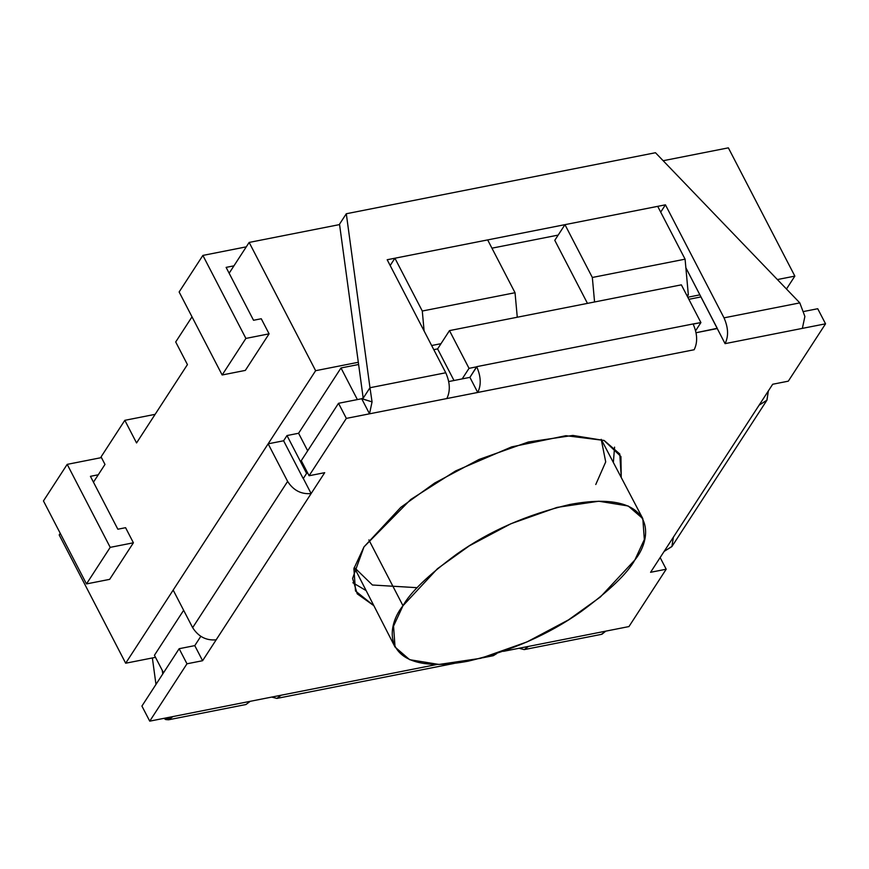 <?xml version="1.0" encoding="UTF-8"?>
<svg xmlns="http://www.w3.org/2000/svg" width="869" height="869" viewBox="0 0 869 869"><rect width="100%" height="100%" fill="white"/><g stroke="black" fill="none" stroke-linecap="round" stroke-linejoin="round"><path stroke-width="1.3" d="M249.153 242.429L229.144 273.224L249.153 242.429L315.632 370.694L249.153 242.429L339.573 224.582L249.153 242.429M192.016 316.837L175.701 341.962L187.432 364.6L136.552 442.951L124.821 420.324L101.076 456.888L104.986 464.426L93.461 482.176L104.986 464.426L101.076 456.888L124.821 420.324L155.138 414.339L124.821 420.324L136.552 442.951L187.432 364.6L175.701 341.962L192.016 316.837M60.243 533.338L59.201 534.946L125.679 663.221L315.632 370.694L358.31 362.275L315.632 370.694L125.679 663.221L59.201 534.946L60.243 533.338M125.581 527.689L133.402 542.788L109.657 579.351L133.402 542.788L110.211 547.361L86.476 583.925L109.657 579.351L86.476 583.925L110.211 547.361L67.195 464.361L43.45 500.935L86.476 583.925L43.45 500.935L67.195 464.361L101.445 457.605L67.195 464.361L110.211 547.361L133.402 542.788L125.581 527.689L117.847 529.221L125.581 527.689M261.265 318.749L269.086 333.837L245.34 370.4L269.086 333.837L245.894 338.421L222.149 374.984L245.34 370.4L222.149 374.984L245.894 338.421L202.879 255.421L246.275 246.85L202.879 255.421L179.133 291.984L202.879 255.421L245.894 338.421L269.086 333.837L261.265 318.749L253.531 320.27L261.265 318.749M587.466 303.379L554.78 240.322L564.959 224.658L657.703 206.344L564.959 224.658L592.332 277.472L685.087 259.168L657.703 206.344L685.087 259.168L592.332 277.472L594.57 301.977L592.332 277.472L564.959 224.658L554.78 240.322L587.466 303.379M687.781 297.241L699.903 294.852L687.781 297.241M777.386 279.557L794.853 276.114L728.363 147.849L663.145 160.722L728.363 147.849L794.853 276.114L786.478 289.008L794.853 276.114L777.386 279.557M155.508 657.333L125.679 663.221L155.508 657.333M687.336 296.394L688.335 294.863L686.706 295.178L688.335 294.863L685.087 259.168L688.335 294.863L687.336 296.394M440.996 343.679L431.643 345.525L440.996 343.679M422.291 311.026L424.105 330.97L422.291 311.026L515.035 292.723L422.291 311.026L394.906 258.212L422.291 311.026M517.272 317.239L515.035 292.723L487.661 239.909L394.906 258.212L487.661 239.909L515.035 292.723L517.272 317.239M390.17 265.512L394.906 258.212L390.17 265.512M98.262 474.778L90.43 476.331L117.847 529.221L90.43 476.331L98.262 474.778M226.114 267.38L253.531 320.27L226.114 267.38L233.946 265.838L226.114 267.38M179.133 291.984L222.149 374.984L179.133 291.984M476.766 366.816L469.032 368.337L462.189 378.895L469.032 368.337L449.479 330.611L681.361 284.847L700.914 322.573L681.361 284.847L449.479 330.611L469.032 368.337L476.766 366.816L469.912 377.363L476.69 366.664L693.104 323.952L476.69 366.664C481.013 376.527 481.361 385.13 477.733 392.462L694.157 349.74C697.785 342.408 697.438 333.815 693.104 323.952L476.69 366.664L693.104 323.952C697.438 333.815 697.785 342.408 694.157 349.74L446.818 398.556C450.446 391.224 450.099 382.632 445.764 372.768L369.977 387.726L372.051 401.891L369.521 413.818L446.818 398.556L369.521 413.818L361.7 398.73L363.199 398.176L369.977 387.726L346.296 213.752L339.518 224.191L363.199 398.176L339.518 224.191L346.296 213.752L369.977 387.726L445.764 372.768L387.183 259.744L665.437 204.823L724.018 317.848L799.817 302.89L655.476 152.727L799.817 302.89L724.018 317.848C728.352 327.711 728.7 336.314 725.072 343.646L802.359 328.384L725.072 343.646C728.7 336.314 728.352 327.711 724.018 317.848L665.437 204.823L387.183 259.744L445.764 372.768C450.099 382.632 450.446 391.224 446.818 398.556L477.733 392.462C481.361 385.13 481.013 376.527 476.69 366.664M693.18 324.104L700.914 322.573L693.104 323.952M700.968 296.916L688.856 299.316L700.968 296.916M700.914 322.573L695.634 330.698L700.914 322.573M449.479 330.611L437.607 348.903L453.998 380.513L437.607 348.903L433.783 349.653L437.607 348.903L449.479 330.611M358.615 364.491L340.996 367.967L357.376 399.577L340.996 367.967L298.588 433.262L307.68 450.794L298.588 433.262L286.998 435.554L306.551 473.279L286.998 435.554L298.588 433.262L340.996 367.967L358.615 364.491M183.641 610.288L154.432 655.269L163.513 672.791L154.432 655.269L183.641 610.288M283.609 440.779L286.998 435.554L283.609 440.779L268.152 443.82L287.628 481.404C293.385 490.398 301.217 494.45 311.135 493.559L202.596 660.712L186.976 663.797L149.74 721.151L436.944 664.47L281.132 695.222L276.874 698.415L271.715 697.079L281.132 695.222L172.92 716.577L168.521 719.793L165.762 719.575L163.926 718.348L165.762 719.575L172.92 716.577L149.74 721.151L186.976 663.797L179.155 648.708L141.919 706.062L149.74 721.151L141.919 706.062L179.155 648.708L194.775 645.624L202.596 660.712L216.164 639.823C206.246 640.714 198.404 636.662 192.646 627.657L173.17 590.084L192.646 627.657L287.628 481.404L268.152 443.82L173.17 590.084L268.152 443.82L283.609 440.779L303.085 478.352L283.609 440.779M642.821 518.63L644.331 539.551L634.87 559.962L600.36 597.014L568.522 619.858L526.94 641.952L480.785 658.289L439.041 664.459L409.647 659.69L395.047 647.057L393.538 626.136L402.988 605.726C383.446 629.569 382.936 677.07 468.054 661.2C510.972 651.087 548.676 634.544 581.155 611.548C609.669 590.475 627.57 573.279 634.87 559.962C654.411 536.119 654.933 488.617 569.814 504.487C526.896 514.6 489.193 531.144 456.714 554.14C428.2 575.213 410.287 592.408 402.988 605.726L437.498 568.674L469.336 545.83L510.929 523.735L557.083 507.398L598.817 501.228L628.211 505.997L642.821 518.63L601.207 439.334L605.715 461.906L595.765 484.511M417.25 587.694L372.432 585.011L354.237 567.359L395.047 647.057M402.988 605.726L368.88 539.91L402.988 605.726M469.912 377.363L477.733 392.462L469.912 377.363L448.752 381.545L469.912 377.363M346.34 418.391L369.521 413.818L346.34 418.391L309.092 475.745L324.702 472.671L311.135 493.559L324.702 472.671L309.092 475.745L346.34 418.391L338.519 403.303L346.34 418.391M361.7 398.73L338.519 403.303L301.271 460.657L309.092 475.745L301.271 460.657L338.519 403.303L361.7 398.73L369.521 413.818L372.051 401.891L361.7 398.73M503.433 651.348L628.95 626.571L666.197 569.217L650.577 572.302L664.144 551.402L772.693 384.25L788.302 381.165L825.55 323.811L802.359 328.384L825.55 323.811L788.302 381.165L772.693 384.25L759.126 405.139L766.871 400.316L768.359 390.92L766.979 400.131L759.126 405.139L664.144 551.402L650.577 572.302L666.197 569.217L628.95 626.571L528.471 646.406L524.203 649.599L519.054 648.263L528.471 646.406L503.433 651.348M373.453 605.4L357.235 593.842L352.586 578.439L363.981 546.894L410.733 499.49L455.649 470.911L511.645 446.883L565.882 435.695L604.009 440.42L620.944 456.54L621.226 476.972L619.793 453.987L604.216 440.507L572.856 435.423L528.33 442.006L479.101 459.429L434.739 483.001L400.783 507.366L363.981 546.894L353.889 568.663L355.497 590.985L373.453 605.4M601.359 634.37L605.758 631.155L601.956 634.229M168.662 719.771L245.96 704.52L250.218 701.326L240.8 703.184M303.314 478.471L311.135 493.559L303.314 478.471L307.311 472.312L303.314 478.471M200.782 636.369L194.775 645.624L200.782 636.369M817.729 308.723L825.55 323.811L817.729 308.723L803.76 311.482L817.729 308.723M660.147 557.561L666.197 569.217L660.147 557.561M696.091 332.729L717.24 328.297L685.869 267.782L725.072 343.646L717.251 328.547L696.091 332.729M613.405 461.873L614.568 447.122L613.405 461.873M352.89 582.762L365.632 590.312L352.89 582.762M673.388 537.183L671.889 546.579L664.144 551.402L672.009 546.395L766.979 400.131M179.155 648.708L186.976 663.797L202.596 660.712L194.775 645.624L179.155 648.708M216.164 639.823L311.135 493.559C301.217 494.45 293.385 490.398 287.628 481.404L192.646 627.657C198.404 636.662 206.246 640.714 216.164 639.823M162.753 673.964L162.275 670.39L162.753 673.964M152.368 657.952L155.975 684.414L152.368 657.952M165.697 718L165.762 719.575L165.697 718M482.653 657.8L493.288 655.704L496.699 653.629L490.561 655.552M655.476 152.727L346.296 213.752L655.476 152.727M558.17 235.097L491.941 248.176L558.17 235.097M804.89 316.468L802.359 328.384L804.89 316.468L799.817 302.89L804.89 316.468M369.977 387.726L363.199 398.176L361.732 398.61L372.051 401.891L369.977 387.726M363.199 398.176L361.732 398.61M660.701 212.123L665.437 204.823L660.701 212.123M524.203 649.599L601.5 634.348M454.215 663.416L276.874 698.415M363.763 397.296L362.362 398.415"/></g></svg>
